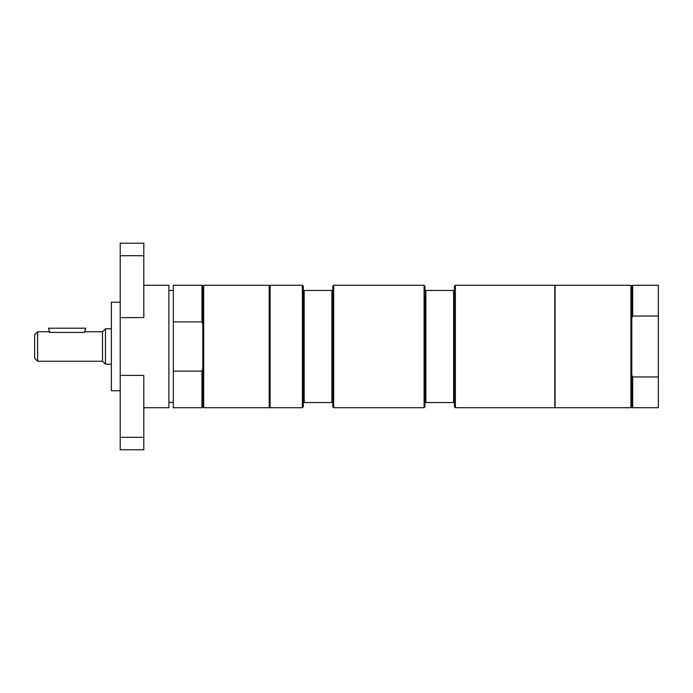 <?xml version="1.0" encoding="UTF-8"?>
<svg xmlns="http://www.w3.org/2000/svg" width="693" height="693" viewBox="0 0 693 693"><rect width="100%" height="100%" fill="white"/><g stroke="black" fill="none" stroke-linecap="round" stroke-linejoin="round"><path stroke-width="1.04" d="M269.205 402.538L270.088 402.538M168.893 402.538L173.319 402.538M85.767 328.205A19.179 19.179 0 0 1 84.225 332.432L49.983 332.432A19.179 19.179 0 0 1 48.441 328.205L85.767 328.205M49.983 332.432L49.194 331.748L49.541 332.432M111.356 328.794L105.457 328.794L102.503 331.748L85.014 331.748L84.225 332.432M37.604 331.748L34.65 334.702L34.65 358.298L37.604 361.252L37.604 331.748L49.194 331.748M102.503 331.748L102.503 361.252L105.457 364.206L111.356 364.206M105.457 328.794L105.457 364.206M455.37 285.282L554.79 285.282L554.79 407.718L455.37 407.718L455.37 285.282L454.478 286.166L454.478 290.445L424.982 290.445L424.982 406.834L424.09 407.718L333.662 407.718L333.662 285.282L424.09 285.282L424.09 407.718M424.982 402.555L454.478 402.555L454.478 406.834L455.37 407.718M425.866 290.445L425.866 402.555M453.594 290.445L453.594 402.555M454.478 290.445L454.478 402.555M424.09 285.282L424.982 286.166L424.982 290.445M143.815 285.282L168.893 285.282L168.893 407.718L143.815 407.718M143.815 449.766L143.815 375.407L120.21 375.407L120.21 449.766L143.815 449.766M120.21 255.7L120.21 317.593L143.815 317.593L143.815 243.234L120.21 243.234L120.21 255.7L143.815 255.7M120.21 390.757L111.356 390.757L111.356 302.243L120.21 302.243M120.21 317.593L120.21 375.407M202.815 324.185L201.932 321.89L201.932 285.282L202.815 286.166L202.815 406.834L203.707 407.718L269.205 407.718L269.205 285.282L203.707 285.282L203.707 407.718M203.707 285.282L202.815 286.166M202.815 406.834L201.932 407.718L201.932 371.11L202.815 368.815M201.932 285.282L173.319 285.282L173.319 321.89L201.932 321.89M201.932 371.11L173.319 371.11L173.319 321.89M173.319 371.11L173.319 407.718L201.932 407.718M302.391 407.718L303.274 406.834L303.274 402.555L332.779 402.555L332.779 290.445L303.274 290.445L303.274 286.166L302.391 285.282L302.391 407.718L270.088 407.718L270.088 285.282L302.391 285.282M333.662 407.718L332.779 406.834L332.779 402.555M332.779 290.445L332.779 286.166L333.662 285.282M304.166 402.555L304.166 290.445M303.274 402.555L303.274 290.445M331.895 402.555L331.895 290.445M632.683 285.282L632.683 316.043L631.799 317.862L631.799 286.166L632.683 285.282L658.35 285.282L658.35 407.718L632.683 407.718L632.683 376.957L631.799 375.138L631.799 406.834L630.916 407.718L555.084 407.718L555.084 285.282L630.916 285.282L630.916 407.718M632.683 316.043L658.35 316.043M658.35 376.957L632.683 376.957M631.799 317.862L631.799 375.138M120.21 437.3L143.815 437.3M270.088 290.462L269.205 290.462M173.319 290.462L168.893 290.462M37.604 361.252L102.503 361.252M631.799 406.834L632.683 407.718M631.799 286.166L630.916 285.282"/></g></svg>
